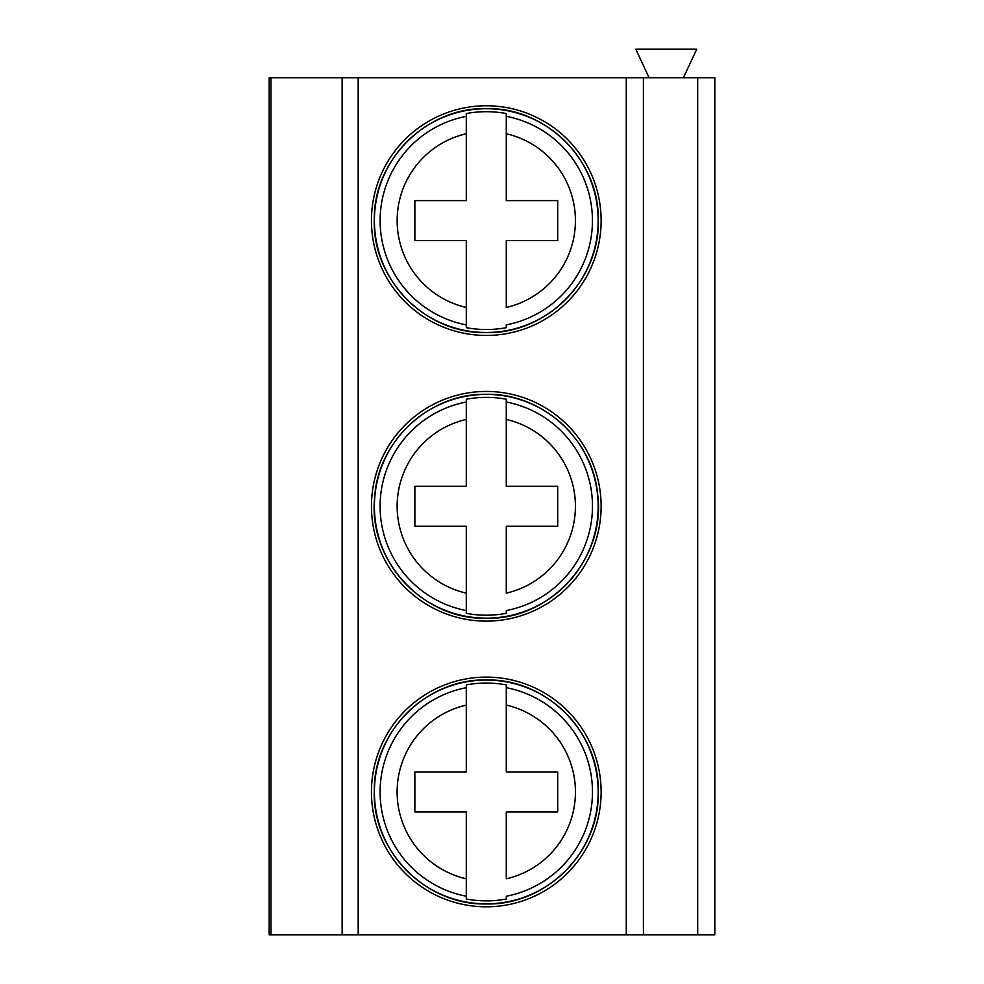 <?xml version="1.0" encoding="UTF-8"?>
<svg xmlns="http://www.w3.org/2000/svg" width="984" height="984" viewBox="0 0 984 984"><rect width="100%" height="100%" fill="white"/><g stroke="black" fill="none" stroke-linecap="round" stroke-linejoin="round"><path stroke-width="1.48" d="M486.281 900.877A108.916 108.916 0 0 0 506.28 899.032L506.28 896.227A106.161 106.161 0 0 0 506.28 687.693L506.28 684.901A108.916 108.916 0 0 0 466.293 684.901L466.293 705.097A89.126 89.126 0 0 0 466.293 878.823L466.293 899.032A108.916 108.916 0 0 0 486.281 900.877M486.281 329.529A108.916 108.916 0 0 0 506.28 327.672L506.28 324.868A106.161 106.161 0 0 0 506.28 116.346L506.28 113.541A108.916 108.916 0 0 0 466.293 113.541L466.293 133.75A89.126 89.126 0 0 0 466.293 307.463L466.293 327.672A108.916 108.916 0 0 0 486.281 329.529M486.281 615.197A108.916 108.916 0 0 0 506.28 613.352L506.28 610.547A106.161 106.161 0 0 0 506.28 402.013L506.28 399.221A108.916 108.916 0 0 0 466.293 399.221L466.293 419.43A89.126 89.126 0 0 0 466.293 593.143L466.293 613.352A108.916 108.916 0 0 0 486.281 615.197M486.281 677.115A114.845 114.845 0 0 0 371.448 791.96A114.845 114.845 0 0 0 486.281 906.805A114.845 114.845 0 0 0 601.126 791.96A114.845 114.845 0 0 0 486.281 677.115M486.281 105.768A114.845 114.845 0 0 0 371.448 220.6A114.845 114.845 0 0 0 486.281 335.446A114.845 114.845 0 0 0 601.126 220.6A114.845 114.845 0 0 0 486.281 105.768M486.281 621.125A114.845 114.845 0 0 1 371.448 506.28A114.845 114.845 0 0 1 486.281 391.447A114.845 114.845 0 0 1 601.126 506.28A114.845 114.845 0 0 1 486.281 621.125M466.293 593.143L466.293 526.28L414.867 526.28L414.867 486.281L466.293 486.281L466.293 402.013A106.161 106.161 0 0 0 466.293 610.547L466.293 593.143M506.28 526.28L506.28 593.143A89.126 89.126 0 0 0 506.28 419.43L506.28 486.281L557.707 486.281L557.707 526.28L506.28 526.28M466.293 307.463L466.293 240.6L414.867 240.6L414.867 200.613L466.293 200.613L466.293 116.346A106.161 106.161 0 0 0 466.293 324.868L466.293 307.463M506.28 240.6L506.28 307.463A89.126 89.126 0 0 0 506.28 133.75L506.28 200.613L557.707 200.613L557.707 240.6L506.28 240.6M466.293 878.823L466.293 811.96L414.867 811.96L414.867 771.96L466.293 771.96L466.293 687.693A106.161 106.161 0 0 0 466.293 896.227L466.293 878.823M506.28 811.96L506.28 878.823A89.126 89.126 0 0 0 506.28 705.097L506.28 771.96L557.707 771.96L557.707 811.96L506.28 811.96M626.267 934.8L626.267 77.773L643.413 77.773L643.413 934.8L269.173 934.8L269.173 77.773L270.994 77.773L270.994 934.8M626.267 77.773L358.188 77.773L358.188 934.8M649.12 77.773L635.799 49.2L696.721 49.2L683.4 77.773M342.137 934.8L342.137 77.773L270.994 77.773M342.137 77.773L358.188 77.773M697.693 77.773L714.827 77.773L714.827 934.8L697.693 934.8L697.693 77.773L643.413 77.773M697.693 934.8L643.413 934.8M506.28 402.013L506.28 419.43L506.28 402.013M506.28 116.346L506.28 133.75L506.28 116.346M506.28 687.693L506.28 705.097L506.28 687.693M486.281 680.079A111.881 111.881 0 0 0 374.4 791.96A111.881 111.881 0 0 0 486.281 903.841A111.881 111.881 0 0 0 598.161 791.96A111.881 111.881 0 0 0 486.281 680.079M486.281 108.72A111.881 111.881 0 0 0 374.4 220.6A111.881 111.881 0 0 0 486.281 332.481A111.881 111.881 0 0 0 598.161 220.6A111.881 111.881 0 0 0 486.281 108.72M486.281 394.399A111.881 111.881 0 0 0 374.4 506.28A111.881 111.881 0 0 0 486.281 618.161A111.881 111.881 0 0 0 598.161 506.28A111.881 111.881 0 0 0 486.281 394.399M486.281 903.952C425.801 905.538 371.767 850.656 374.314 790.201C373.748 730.989 427.093 678.48 486.281 679.981C546.132 678.431 599.809 732.121 598.272 791.96C599.809 851.8 546.12 905.489 486.281 903.952M486.281 332.592C425.801 334.191 371.767 279.296 374.314 218.842C373.748 159.629 427.093 107.133 486.281 108.621C546.132 107.084 599.809 160.773 598.272 220.6C599.809 280.44 546.12 334.129 486.281 332.592M486.281 618.272C423.206 620.092 367.881 560.253 374.646 497.498C377.807 440.93 429.639 393.01 486.281 394.301C541.667 393.096 592.712 438.815 597.596 493.993C606.587 557.793 550.683 620.203 486.281 618.272"/></g></svg>

